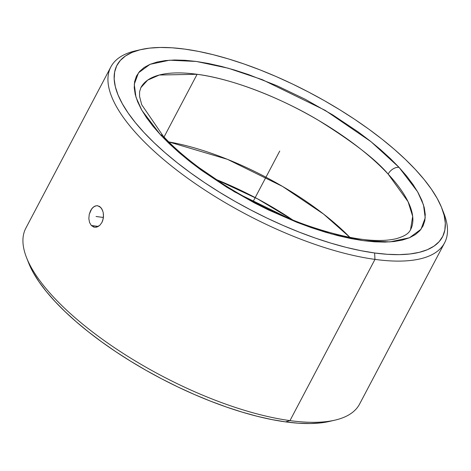 <?xml version="1.0" encoding="UTF-8"?>
<svg xmlns="http://www.w3.org/2000/svg" width="471" height="471" viewBox="0 0 471 471"><rect width="100%" height="100%" fill="white"/><g stroke="black" fill="none" stroke-linecap="round" stroke-linejoin="round"><path stroke-width="0.71" d="M399.043 167.358A9.29 6.07 137.1 0 0 388.145 174.099C375.988 159.628 352.773 141.712 318.502 120.358C284.366 99.87 234.964 79.169 197.108 74.288L159.333 75.013L147.629 80.147L140.864 87.641A152.416 54.371 -152.2 0 1 197.108 74.288A152.416 54.371 -152.2 0 1 388.145 174.099A152.416 54.371 -152.2 0 1 410.518 229.813L412.684 216.336L408.057 201.67L388.145 174.099A9.29 6.07 -42.9 0 1 399.043 167.358L417.618 191.791L423.517 204.967L425.213 217.849L421.003 229.271L409.452 237.773L389.917 241.894L363.117 240.64L331.184 233.869L297.166 222.424L234.322 191.756L188.553 160.476L160.434 134.741L141.859 110.308L135.96 97.132L134.27 84.25L138.474 72.828L150.025 64.327L169.56 60.206L196.36 61.46L228.294 68.23L262.318 79.676L325.161 110.344L370.93 141.624L399.043 167.358L406.644 176.06L413.02 184.52L418.113 192.663L421.869 200.399L424.259 207.664L425.26 214.382L424.86 220.493L423.058 225.933L419.879 230.649L415.345 234.599L409.511 237.749L402.428 240.057L394.162 241.517L384.789 242.1L374.41 241.806L363.117 240.64L351.019 238.609L338.237 235.735L324.896 232.044L311.113 227.575L297.03 222.371L268.505 209.954L254.334 202.866L226.863 187.264L201.423 170.266L189.772 161.447L178.992 152.533L169.183 143.602L160.434 134.741A9.29 6.07 -42.9 0 1 163.243 136.148A9.29 6.07 137.1 0 0 160.434 134.741L152.834 126.04L146.463 117.579L141.371 109.437L137.609 101.701L135.218 94.436L134.217 87.718L134.624 81.607L136.419 76.172L139.604 71.451L144.132 67.5L149.966 64.35L157.055 62.042L165.321 60.582L174.688 60L185.068 60.294L196.36 61.46L208.459 63.491L221.24 66.364L234.587 70.055L248.364 74.524L276.695 85.622L305.143 99.234L332.614 114.836L358.054 131.833L369.706 140.652L380.486 149.566L390.3 158.497L399.043 167.358M164.326 138.81A9.29 6.07 137.1 0 0 163.243 136.148M110.856 66.911L25.852 228.135A188.635 67.294 27.8 0 0 100.606 337.984A188.635 67.294 27.8 0 0 289.971 420.615A188.635 67.294 -152.2 0 1 26.511 257.531L28.578 262.812A183.99 65.634 27.8 0 0 285.556 421.881L289.971 420.615L374.975 259.391A188.635 67.294 -152.2 0 1 185.609 176.76A188.635 67.294 -152.2 0 1 110.856 66.911A188.635 67.294 -152.2 0 1 138.327 50.256M215.588 179.28A152.416 54.371 -152.2 0 1 292.691 219.933L257.608 198.88L215.588 179.28M99.611 206.475L101.807 208.841L103.178 212.362L103.508 216.519L102.696 220.669L101.889 222.547L99.611 225.521L96.773 227.116L93.847 227.099L91.303 225.474L89.549 222.477L88.836 218.579L89.243 214.364L91.686 208.836L94.176 206.481L96.944 205.656L99.611 206.475M141.012 49.573L135.483 50.85A188.635 67.294 27.8 0 0 159.61 156.107A188.635 67.294 27.8 0 0 374.975 259.391L374.604 252.98A183.99 65.634 -152.2 0 1 164.538 152.239A183.99 65.634 -152.2 0 1 141.012 49.573A183.99 65.634 -152.2 0 1 184.873 49.119L172.027 47.789L160.217 47.459L149.554 48.124L140.152 49.779L132.086 52.411L125.451 55.99L120.293 60.482L116.678 65.852L114.63 72.039L114.17 78.993L115.307 86.635L118.027 94.901L122.307 103.702L128.1 112.963L135.354 122.595L143.996 132.492L153.946 142.572L165.115 152.739L177.379 162.884L190.631 172.916L204.744 182.736L219.58 192.25L234.988 201.37L250.837 210.007L266.957 218.073L283.201 225.491L299.415 232.197L315.435 238.12L331.113 243.207L346.297 247.405L360.845 250.672L374.604 252.98L387.45 254.311L399.261 254.64L409.923 253.981L419.331 252.321L427.391 249.695L434.032 246.109L439.184 241.617L442.805 236.248L444.854 230.06L445.307 223.107L444.171 215.465L441.451 207.199L437.176 198.397L431.383 189.136L424.13 179.51L415.481 169.607L405.531 159.528L394.368 149.366L382.099 139.216L368.846 129.184L354.734 119.363L339.903 109.849L324.49 100.729L308.646 92.092L292.52 84.026L276.277 76.608L260.069 69.902L244.043 63.979L228.364 58.893L213.18 54.695L198.638 51.427L184.873 49.119A183.99 65.634 -152.2 0 1 441.845 208.188A183.99 65.634 -152.2 0 1 374.604 252.98L374.975 259.391A188.635 67.294 27.8 0 0 443.918 213.469L441.845 208.188M97.603 205.703L100.788 207.481L102.637 210.543M94.659 227.275L91.303 225.474L98.362 226.439L91.303 225.474L89.549 222.477L88.836 218.579L89.243 214.364L90.668 210.472L92.875 207.487L95.542 205.862M164.038 137.002L197.108 74.288L164.038 137.002M349.918 237.39A152.416 54.371 27.8 0 0 168.848 141.93L227.464 159.339L282.547 186.434L323.601 214.099L349.918 237.39M103.461 214.122L103.243 218.644L101.889 222.547L99.611 225.521L95.648 227.305M442.799 210.784A188.635 67.294 -152.2 0 1 444.577 242.865A188.635 67.294 -152.2 0 1 374.975 259.391L289.971 420.615A188.635 67.294 27.8 0 0 359.573 404.089L444.577 242.865M334.946 420.15A188.635 67.294 -152.2 0 1 289.971 420.615L285.556 421.881A183.99 65.634 27.8 0 0 329.417 421.427L334.946 420.15M28.566 262.771L33.253 272.603L39.046 281.864L46.299 291.49L54.948 301.393L64.898 311.472L76.061 321.634L88.33 331.784L101.583 341.816L115.695 351.637L130.526 361.151L145.939 370.271L161.783 378.908L177.903 386.974L194.152 394.392L210.36 401.098L226.386 407.021L242.065 412.107L257.248 416.305L271.791 419.573L285.556 421.881L298.402 423.211L310.212 423.541L320.875 422.876L329.453 421.421M253.121 201.541L279.739 151.05M103.42 217.484L96.043 216.477M140.864 87.641L139.569 91.833L139.575 96.461L141.689 104.674L163.19 136.09C193.569 169.301 252.862 206.298 306.603 225.238C346.067 238.85 375.864 243.36 395.993 238.756C408.122 235.341 409.487 231.461 410.518 229.813"/></g></svg>
